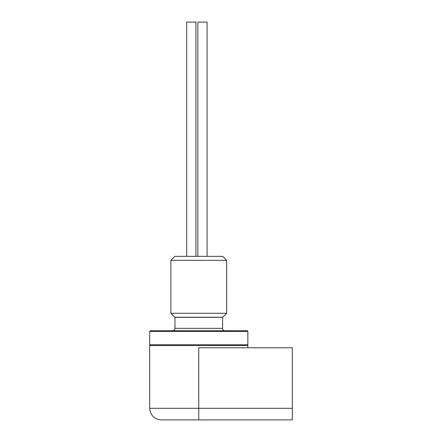 <?xml version="1.0" encoding="UTF-8"?>
<svg xmlns="http://www.w3.org/2000/svg" width="442" height="442" viewBox="0 0 442 442"><rect width="100%" height="100%" fill="white"/><g stroke="black" fill="none" stroke-linecap="round" stroke-linejoin="round"><path stroke-width="0.66" d="M222.669 317.257L226.652 313.273L170.872 313.273L174.855 317.257L222.669 317.257L222.564 328.345A2.381 2.381 0 0 0 224.939 330.726M226.652 260.332L222.669 256.349L174.855 256.349L170.872 260.332L226.652 260.332L226.652 313.273M207.094 22.1L207.094 256.349L207.094 22.1L197.867 22.1L197.867 256.349M195.933 256.349L195.933 22.1L186.712 22.1L186.712 256.349M247.852 347.755L247.852 345.528L149.672 345.528L149.672 408.298L292.328 408.298L292.328 419.9L161.275 419.9L292.328 419.9M198.762 419.9L198.762 347.755L292.328 347.755L292.328 408.298M150.418 345.528A0.746 0.746 0 0 1 149.672 344.782L247.852 344.782L247.106 345.528M247.852 331.467L149.672 331.467L150.418 330.726L247.106 330.726A0.746 0.746 0 0 1 247.852 331.467L247.852 344.782M222.564 328.345L174.96 328.345L174.96 317.339L222.564 317.339M170.872 260.332L170.872 313.273M149.672 408.298C150.363 415.347 154.23 419.215 161.275 419.9M174.96 328.345C174.833 329.776 174.043 330.572 172.584 330.726M149.672 344.782L149.672 331.467"/></g></svg>
